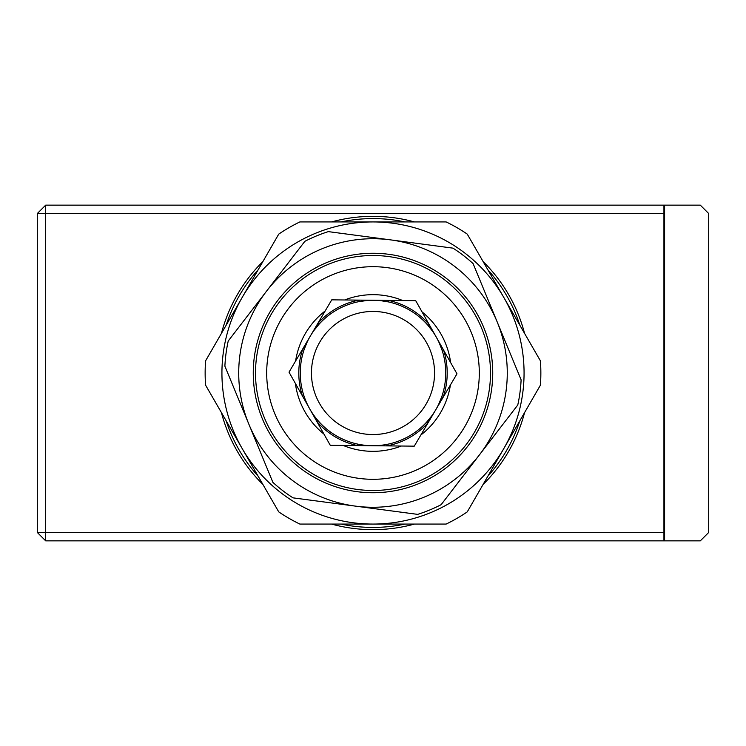 <?xml version="1.0" encoding="UTF-8"?>
<svg xmlns="http://www.w3.org/2000/svg" width="746" height="746" viewBox="0 0 746 746"><rect width="100%" height="100%" fill="white"/><g stroke="black" fill="none" stroke-linecap="round" stroke-linejoin="round"><path stroke-width="1.12" d="M45.693 205.15L663.94 205.15L663.94 213.542L45.693 213.542L45.693 205.15L37.3 213.542L37.3 532.457L45.693 532.457L45.693 540.85L37.3 532.457M45.693 540.85L700.308 540.85L708.7 532.457L708.7 213.542L700.308 205.15L663.94 205.15M663.94 540.85L663.94 532.457L45.693 532.457L45.693 213.542L37.3 213.542M663.94 532.457L663.94 213.542M221.431 333.406A156.66 156.66 0 0 1 262.918 261.529M331.504 221.935A156.66 156.66 0 0 1 414.496 221.935M483.082 261.529A156.66 156.66 0 0 1 524.569 333.406M524.569 412.594A156.66 156.66 0 0 1 483.082 484.471M414.496 524.065A156.66 156.66 0 0 1 331.504 524.065M262.918 484.471A156.66 156.66 0 0 1 221.431 412.594M540.412 360.831A167.85 167.85 0 0 1 540.412 385.169L503.83 448.532A151.065 151.065 0 0 0 373 221.935A151.065 151.065 0 0 0 242.17 448.532A151.065 151.065 0 0 0 503.83 448.532L467.248 511.896A167.85 167.85 0 0 1 446.164 524.065L299.836 524.065A167.85 167.85 0 0 1 278.752 511.896L205.588 385.169A167.85 167.85 0 0 1 205.588 360.831L278.752 234.104A167.85 167.85 0 0 1 299.836 221.935L446.164 221.935A167.85 167.85 0 0 1 467.248 234.104L540.412 360.831M524.065 373A151.065 151.065 0 0 1 242.17 448.532M224.891 366.174A148.268 148.268 0 0 1 228.229 340.997L304.862 241.322A148.268 148.268 0 0 1 328.324 231.624L452.971 248.148A148.268 148.268 0 0 1 473.104 263.627L521.109 379.826A148.268 148.268 0 0 1 517.771 405.003L441.138 504.678A148.268 148.268 0 0 1 417.676 514.376L293.029 497.852A148.268 148.268 0 0 1 272.896 482.373L224.891 366.174M248.894 424.278A134.28 134.28 0 0 1 390.643 239.886A134.28 134.28 0 0 1 479.454 454.836A134.28 134.28 0 0 1 248.894 424.278M332.408 274.752A106.305 106.305 0 0 0 308.21 457.279A106.305 106.305 0 0 0 478.382 386.969A106.305 106.305 0 0 0 332.408 274.752M328.137 264.41A117.495 117.495 0 0 0 301.393 466.147A117.495 117.495 0 0 0 489.479 388.442A117.495 117.495 0 0 0 328.137 264.41M295.369 383.416A78.33 78.33 0 0 0 323.932 434.06M343.207 445.446A78.33 78.33 0 0 0 401.348 446.024M420.837 435.021A78.33 78.33 0 0 0 450.407 384.964M450.631 362.584A78.33 78.33 0 0 0 422.068 311.94M402.793 300.554A78.33 78.33 0 0 0 344.652 299.976M325.163 310.979A78.33 78.33 0 0 0 295.593 361.036M435.627 409.992A72.735 72.735 0 0 0 373.727 300.265A72.735 72.735 0 0 0 309.646 408.733A72.735 72.735 0 0 0 435.627 409.992L456.981 373.839L415.718 300.685L331.737 299.845L289.019 372.161L330.282 445.315L414.263 446.155L435.617 410.002M439.534 343.617L442.173 350.527L443.581 350.07A74.208 74.208 0 0 1 443.105 397.329L441.716 396.844L438.844 403.903M380.814 300.685L388.125 301.86L388.433 300.414A74.208 74.208 0 0 1 429.118 324.454L428.008 325.415L432.68 331.429M435.561 335.896L436.345 337.248M314.28 330.077L318.952 324.324L317.861 323.344A74.208 74.208 0 0 1 359.012 300.125L359.292 301.57L366.836 300.526M372.142 300.274L373.699 300.265M303.818 395.473L302.419 395.93A74.208 74.208 0 0 1 302.895 348.671L304.284 349.156L307.156 342.097M309.581 337.379L310.364 336.017M310.439 410.104L309.655 408.752M386.708 444.43L386.988 445.875A74.208 74.208 0 0 0 428.139 422.656L427.048 421.676L431.72 415.923M425.994 404.304A61.545 61.545 0 0 0 373.615 311.455A61.545 61.545 0 0 0 319.4 403.241A61.545 61.545 0 0 0 425.994 404.304M317.992 420.585L316.882 421.546A74.208 74.208 0 0 0 357.567 445.586L357.875 444.15M664.593 540.85L664.593 205.15M519.841 420.8A154.422 154.422 0 0 1 487.819 476.265M405.022 524.065A154.422 154.422 0 0 1 340.978 524.065M258.181 476.265A154.422 154.422 0 0 1 226.159 420.8M226.159 325.2A154.422 154.422 0 0 1 258.181 269.735M340.978 221.935A154.422 154.422 0 0 1 405.022 221.935M487.819 269.735A154.422 154.422 0 0 1 519.841 325.2M327.28 262.34A119.733 119.733 0 0 0 300.023 467.928A119.733 119.733 0 0 0 491.698 388.731A119.733 119.733 0 0 0 327.28 262.34M306.466 402.383L306.858 403.26M365.186 445.315L366.127 445.409M313.32 414.571L312.9 413.965M379.164 445.474L378.427 445.53M373.354 445.735L373.858 445.726"/></g></svg>

